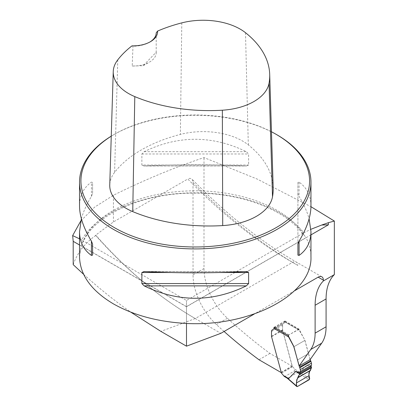 <?xml version="1.0" encoding="UTF-8"?>
<svg xmlns="http://www.w3.org/2000/svg" width="407" height="407" viewBox="0 0 407 407"><rect width="100%" height="100%" fill="white"/><g stroke="black" fill="none" stroke-linecap="round" stroke-linejoin="round"><path stroke-width="0.31" stroke-dasharray="2.04 1.53" d="M224.074 331.476A403.607 233.023 -120 0 1 216.438 324.577A46.286 26.725 -120 0 1 193.04 274.842L193.01 181.812L192.48 179.879L191.331 178.663L189.769 178.342L187.8 179.004A404.996 233.827 -120 0 0 292.531 262.378L297.771 265.4A7.407 4.274 120 0 0 296.235 262.006A7.407 4.274 120 0 0 292.531 262.378L195.248 318.544L220.859 333.328M73.199 264.636C77.238 253.032 84.732 243.315 95.686 235.485L95.726 235.109L113.426 221.942L187.8 179.004M80.856 220.848L94.612 207.148L113.426 195.258C143.798 180.189 173.993 167.628 204.004 157.575L257.153 179.049L310.953 206.69M193.04 274.842L204.004 268.513L204.004 157.575M204.004 268.513A46.286 26.725 -120 0 0 227.406 318.249A403.607 233.023 -120 0 0 269.948 353.418L292.185 366.259L282.611 330.347A1.389 0.804 -120 0 1 282.55 329.924L282.55 325.081A3.241 1.872 -120 0 1 283.221 323.601L284.478 322.873A2.544 1.47 -120 0 0 285.007 321.708L285.007 320.955L299.023 329.044L304.639 339.855A1.389 0.804 -120 0 1 304.868 340.405L310.093 359.676M274.043 327.966L274.043 328.037A2.544 1.47 -120 0 1 273.514 329.202L272.258 329.929A3.241 1.872 -120 0 0 271.586 331.415L271.586 336.253A1.389 0.804 -120 0 0 271.647 336.675L281.115 372.527M258.984 359.747L269.948 353.418M281.222 372.588L292.185 366.259M310.958 234.885L186.492 306.741L186.492 323.468L186.492 306.613L305.988 237.622C309.284 243.869 310.943 250.264 310.958 256.807M294.805 290.639L254.222 314.067M83.598 274.308C99.069 288.314 114.799 300.926 130.774 312.144M277.07 134.875A115.715 66.804 0 0 0 113.426 134.875A115.715 66.804 0 0 0 111.259 136.162M79.533 256.893L81.171 245.803L82.356 242.954A115.715 66.804 180 0 1 188.182 190.939A115.715 66.804 180 0 1 304.202 235.119L305.988 237.622M310.958 206.008C310.887 195.686 306.924 187.724 299.069 182.117L297.914 182.433L297.914 193.478L299.069 196.433C303.826 204.278 307.173 211.721 309.111 218.773M81.385 218.773C83.318 211.721 86.666 204.278 91.422 196.433L92.582 193.478L92.582 182.433L91.422 182.117C83.572 187.724 79.604 195.686 79.533 206.008M141.87 165.023L144.154 165.99C178.215 164.321 212.276 164.321 246.337 165.99L143.793 166L246.337 165.99L248.626 165.023L248.626 153.978L246.337 151.674C212.276 135.16 178.215 135.16 144.154 151.674L141.87 153.978L141.87 165.023L248.626 165.023M79.533 238.858L81.649 239.977A119.831 69.185 180 0 1 188.512 192.928A119.831 69.185 180 0 1 303.846 232.758L310.897 229.299M304.202 235.119L302.559 233.771L303.846 232.758M82.356 242.954L83.303 241.514L82.677 240.547L81.649 239.977M79.533 244.989L186.492 306.741L186.492 300.483L186.492 306.613L81.171 245.803M156.207 32.789L156.191 52.193L143.249 65.695L132.219 66.031L132.977 46.2L131.985 45.854M273.183 187.719A129.945 75.025 0 0 0 248.311 144.892A55.891 32.27 0 0 0 180.372 134.412A129.945 75.025 0 0 0 114.586 172.39A55.891 32.27 0 0 0 109.753 184.956M271.464 131.782A114.326 66.005 0 0 0 114.408 134.31A114.326 66.005 0 0 0 111.253 136.203M156.191 52.193A23.143 13.36 180 0 1 156.207 52.676A23.143 13.36 180 0 1 149.43 62.123A23.143 13.36 180 0 1 132.219 66.031M149.903 42.002A23.143 13.36 180 0 1 149.43 42.282A23.143 13.36 180 0 1 132.977 46.2M92.582 193.478L92.582 182.433M297.914 182.433L297.914 244.068M297.914 193.478L297.914 255.113M288.059 335.378L299.023 329.044M274.043 327.284L285.007 320.955M272.258 329.929L283.221 323.601M273.514 329.202L284.478 322.873L273.514 329.202M95.686 235.485A404.996 270.874 -110.5 0 0 195.248 318.544C159.793 297.96 126.623 270.151 95.726 235.109M284.32 376.485L285.012 376.419L294.18 371.128L294.831 369.235L292.211 366L282.692 330.301A1.389 0.804 -120 0 1 282.631 329.879L282.631 325.035A3.241 1.872 -120 0 1 283.303 323.555L284.559 322.827A2.544 1.47 60 0 0 285.058 322.023L285.032 321.693A1.389 0.804 120 0 0 284.798 321.403A1.389 0.804 120 0 0 284.106 321.474L274.944 326.765A1.389 0.804 120 0 0 274.287 327.426M310.159 359.584L304.95 340.354A1.389 0.804 -120 0 0 304.721 339.809L298.769 329.477L288.96 334.854L288.176 336.126M287.123 378.103L288.008 378.144L297.217 372.659L298.753 372.003L299.811 372.11L306.959 364.85L311.111 366.32M297.217 372.659L309.142 379.767M297.359 386.569L287.703 378.154M311.497 366.88L306.959 364.85M298.753 372.003L309.671 378.505M283.303 323.555L272.176 329.975M284.559 322.827L273.433 329.253L284.559 322.827M113.426 195.258L113.426 221.942M193.04 182.468A412.403 238.1 -120 0 0 297.771 265.4M181.792 22.878L180.372 134.412M117.776 59.839L114.586 172.39M245.492 32.702L248.311 144.892M91.422 196.433L91.422 182.117M299.069 182.117L299.069 196.433M220.319 272.522L170.172 272.522M246.337 271.555L144.154 271.555M141.87 153.978L248.626 153.978M144.154 151.674L246.337 151.674M304.95 340.354L293.905 346.733L304.868 340.405M308.491 353.637L297.446 360.017L308.409 353.688M271.647 336.675L282.611 330.347M271.586 336.253L282.55 329.924M271.586 331.415L282.55 325.081M274.043 328.037L285.007 321.708M195.248 318.544L160.882 331.384M216.438 324.577L227.406 318.249M298.122 329.563L284.106 321.474M274.944 326.765L288.96 334.854M288.008 378.144L285.012 376.419M294.18 371.128L297.171 372.853M285.058 322.023L299.369 330.286M299.811 372.11L294.831 369.235M292.211 366L281.084 372.425M292.613 366.738L281.486 373.163M282.692 330.301L271.566 336.726M282.631 329.879L271.505 336.304M282.631 325.035L271.505 331.461M285.032 321.693L274.018 328.052M321.845 276.796L296.235 262.006C260.343 241.229 225.58 213.604 191.946 179.136M302.559 233.771C286.146 210.068 240.863 192.48 194.231 193.162C142.974 192.776 94.76 214.86 83.303 241.509M302.945 233.247L186.492 300.483L82.677 240.542M114.408 134.31L113.426 134.875M143.249 65.695L149.43 62.123M156.207 52.676L156.207 32.835M149.43 42.282L150.412 41.718M143.793 271.545L246.703 271.545M298.952 329.573L284.798 321.403"/><path stroke-width="0.61" d="M310.953 206.69L334.345 221.047L334.345 274.613A60.17 34.737 -120 0 0 326.078 298.936L326.078 326.806A46.286 26.725 60 0 1 321.693 343.172L310.093 359.676L299.125 366.01L293.905 346.733A1.389 0.804 -120 0 0 293.676 346.189L293.595 346.235A1.389 0.804 60 0 1 293.823 346.779L299.527 367.16A1.389 0.804 60 0 1 299.806 367.796L300.29 369.602A3.47 2.004 60 0 1 300.229 371.677A4.167 2.406 -120 0 0 299.984 372.746L295.828 371.27L288.685 378.535L287.123 378.108L284.32 376.485L281.486 373.163L271.566 336.726A1.389 0.804 60 0 1 271.505 336.304L271.505 331.461A3.241 1.872 60 0 1 272.176 329.975L273.433 329.253A2.544 1.47 -120 0 0 273.931 328.449L274.018 328.052A1.389 0.804 120 0 1 274.287 327.426M224.074 331.476A403.607 233.023 -120 0 0 258.984 359.747L281.115 372.527M293.676 346.189L288.059 335.378L274.043 327.284L274.043 327.966M326.078 326.806L315.115 333.135A46.286 26.725 60 0 1 310.729 349.501L299.125 366.01M315.115 333.135L315.115 305.27A60.17 34.737 60 0 1 323.382 280.942L323.382 280.184L318.147 277.162A7.407 4.274 -60 0 1 321.845 276.796A7.407 4.274 -60 0 1 323.382 280.184M80.856 220.848L72.655 235.592L73.199 241.336L73.199 264.636L83.598 274.308M111.259 136.162A115.715 66.804 0 0 0 79.533 182.112L79.533 206.008C79.604 216.397 83.572 228.098 91.422 241.112L92.582 244.068L92.582 255.113L91.422 255.428C83.572 249.822 79.604 241.86 79.533 231.537L79.533 256.893C80.047 275.061 91.346 290.725 113.426 303.892C133.796 315.364 158.15 321.891 186.492 323.468L186.492 346.174L220.859 333.328L254.222 314.067M318.147 277.162L294.805 290.639M334.345 274.613L323.382 280.942M328.368 222.695L321.698 225.035L328.368 224.832L328.368 222.695L334.345 221.047M130.774 312.144L160.882 331.384L186.492 346.174M79.533 182.112A115.715 66.804 0 0 0 113.426 229.355A115.715 66.804 0 0 0 239.53 243.834A115.715 66.804 0 0 0 310.958 182.112A115.715 66.804 0 0 0 277.07 134.875L276.088 134.31A114.326 66.005 0 0 0 271.464 131.782M186.492 323.468C251.277 326.831 312.495 294.047 310.958 256.807L310.958 231.537C310.887 241.86 306.924 249.822 299.069 255.428L297.914 255.113L297.914 244.068L299.069 241.112C306.924 228.098 310.887 216.397 310.958 206.008L310.958 182.112M309.111 218.773L310.958 231.537M79.533 231.537L81.385 218.773M246.337 271.555L248.626 272.522L248.626 283.567L246.337 285.872C212.276 302.386 178.215 302.386 144.154 285.872L141.87 283.567L141.87 272.522L144.154 271.555C178.215 273.224 212.276 273.224 246.337 271.555L246.703 271.545M143.793 271.545L144.154 271.555M72.655 235.592L79.533 238.858M321.698 225.035L310.897 229.299M157.57 31.08A126.46 73.011 180 0 1 181.792 22.878A52.401 30.255 180 0 1 245.492 32.702A126.46 73.011 180 0 1 269.699 74.379A126.46 73.011 180 0 1 269.032 83.257A52.401 30.255 180 0 1 222.354 110.205A126.46 73.011 180 0 1 134.793 96.612A52.401 30.255 180 0 1 113.243 71.617A52.401 30.255 180 0 1 117.776 59.839A126.46 73.011 180 0 1 131.985 45.854A24.532 14.164 0 0 0 150.412 41.718A24.532 14.164 0 0 0 157.57 31.08L156.207 32.891M113.243 71.617L109.753 184.956A55.891 32.27 0 0 0 132.743 211.615A129.945 75.025 0 0 0 222.715 225.585A55.891 32.27 0 0 0 272.502 196.84A129.945 75.025 0 0 0 273.183 187.719L269.699 74.379M111.253 136.203A114.326 66.005 0 0 0 114.408 227.65A114.326 66.005 0 0 0 276.088 227.655A114.326 66.005 0 0 0 276.088 134.31M156.207 32.789A23.143 13.36 180 0 1 156.207 32.835A23.143 13.36 180 0 1 149.903 42.002M92.582 255.113L92.582 244.068M309.086 375.641L296.433 382.946L296.657 386.314L297.359 386.569C296.545 386.05 296.235 384.834 296.428 382.921C296.851 379.568 297.873 376.775 299.486 374.547L311.482 367.623C309.941 371.016 307.951 373.504 309.59 379.222L297.359 386.569L309.142 379.767L309.671 378.505L309.086 375.641C308.654 373.29 309.076 371.586 310.363 370.528L311.482 367.623L311.111 366.32A4.167 2.406 60 0 1 311.355 365.257A3.47 2.004 -120 0 0 311.416 363.176L310.933 361.37A1.389 0.804 -120 0 0 310.653 360.739L310.159 359.584M288.176 336.126L293.595 346.235M296.433 382.946L296.779 379.695L298.336 377.325L299.984 372.746M295.828 371.27L299.588 373.758M296.606 386.05L287.764 378.347M328.368 224.832L310.958 234.885M73.199 241.336L79.533 244.989M326.078 298.936L315.115 305.27M321.693 343.172L310.729 349.501M269.032 83.257L272.502 196.84M134.793 96.612L132.743 211.615M222.354 110.205L222.715 225.585M91.422 255.428L91.422 241.112M299.069 241.112L299.069 255.428M246.337 285.872L144.154 285.872M248.626 283.567L141.87 283.567M248.626 272.522L220.319 272.522M170.172 272.522L141.87 272.522M283.704 375.661L288.685 378.535M288.242 336.711L273.931 328.449M310.653 360.739L299.527 367.16M310.933 361.37L299.806 367.796M311.416 363.176L300.29 369.602M311.355 365.257L300.229 371.677M311.187 366.432L299.898 372.949M311.523 367.277L299.562 374.186M311.482 367.623L299.486 374.547M310.536 370.284L298.336 377.325M310.363 370.528L298.153 377.574M296.795 386.533L287.123 378.103"/></g></svg>
